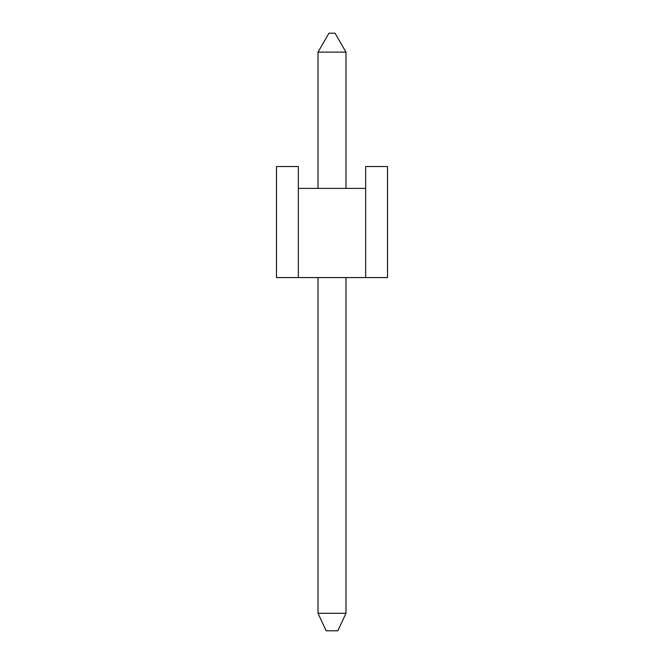 <?xml version="1.0" encoding="UTF-8"?>
<svg xmlns="http://www.w3.org/2000/svg" width="664" height="664" viewBox="0 0 664 664"><rect width="100%" height="100%" fill="white"/><g stroke="black" fill="none" stroke-linecap="round" stroke-linejoin="round"><path stroke-width="1" d="M387.519 166.531L365.665 166.531L387.519 166.531L387.519 277.577L387.519 166.531M298.335 166.531L276.481 166.531L276.481 277.577L276.481 166.531L298.335 166.531L298.335 188.393L365.665 188.393L365.665 277.577L298.335 277.577L298.335 188.393L298.335 277.577L276.481 277.577L365.665 277.577L365.665 166.531L365.665 188.393L298.335 188.393L298.335 166.531M387.519 277.577L365.665 277.577L387.519 277.577M345.986 277.577L345.986 613.312L318.014 613.312L318.014 277.577L318.014 613.312L326.165 630.8L318.014 613.312L345.986 613.312L345.986 277.577M337.835 630.8L326.165 630.8L337.835 630.8L345.986 613.312L337.835 630.8M345.986 188.393L345.986 52.132L318.014 52.132L318.014 188.393L318.014 52.132L345.986 52.132L345.986 188.393M335.063 33.2L328.937 33.2L318.014 52.132L328.937 33.2L335.063 33.2L345.986 52.132L335.063 33.2"/></g></svg>
